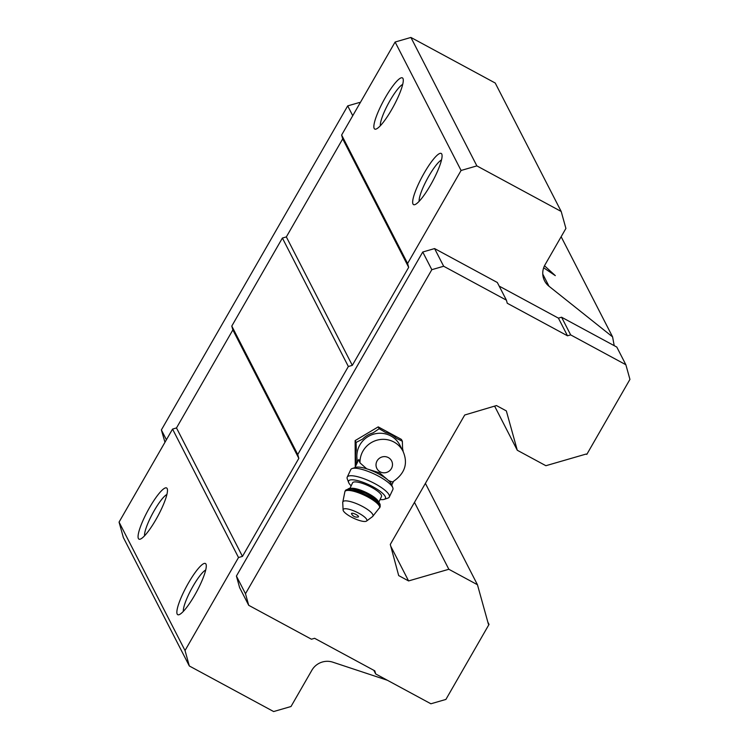 <?xml version="1.0" encoding="UTF-8"?>
<svg xmlns="http://www.w3.org/2000/svg" width="749" height="749" viewBox="0 0 749 749"><rect width="100%" height="100%" fill="white"/><g stroke="black" fill="none" stroke-linecap="round" stroke-linejoin="round"><path stroke-width="1.12" d="M354.932 467.648L358.762 459.549L359.997 462.882L366.701 468.808L379.574 472.834L388.647 480.661L392.485 482.019C404.863 473.845 408.374 463.575 402.999 451.235L399.872 445.14A22.835 22.198 -27.2 0 0 371.485 434.897A22.835 22.198 -27.2 0 0 357.648 461.908M387.411 680.27L332.809 662.182A17.452 16.965 -27.2 0 0 311.874 670.233L291.005 706.513L273.638 711.55L189.319 665.973L123.351 537.529L119.063 522.1L172.551 429.083L176.492 427.941L232.855 329.925L231.787 326.068L282.392 238.051L286.343 236.909L342.705 138.893L341.628 135.035L395.116 42.028L410.911 37.45L495.229 83.027L561.198 211.471L565.907 228.445L545.047 264.734A17.452 16.965 -27.2 0 0 544.579 280.847A17.452 16.965 -27.2 0 0 548.989 286.23L612.598 336.9L614.208 345.663L616.792 347.059L625.864 364.735L629.937 379.387L586.804 454.4L586.149 454.044L545.89 465.709L517.278 450.252L506.343 410.911L496.456 405.565L464.708 415.012L390.285 544.439L398.693 575.588L408.579 580.934L448.838 569.268L477.45 584.735L488.385 624.076L489.031 624.423L487.824 622.073M395.116 42.028L461.084 170.472L476.87 165.894L561.198 211.471M410.911 37.45L476.87 165.894M544.495 265.764L555.309 275.632L543.662 267.796M561.151 236.731L612.598 336.9M494.612 406.117L517.278 450.252M390.791 546.302L408.579 580.934M414.478 502.364L448.838 569.268M425.395 483.377L477.45 584.735M189.319 665.973L185.031 650.544L238.51 557.528L242.461 556.385L298.823 458.369L297.746 454.512L348.36 366.504L352.311 365.353L408.673 267.346L407.596 263.489L461.084 170.472M119.063 522.1L185.031 650.544M177.195 614.096A29.089 5.702 118.4 0 1 188.935 582.16A29.089 5.702 118.4 0 1 206.134 564.559A29.089 5.702 118.4 0 1 196.594 591.804A29.089 5.702 118.4 0 1 179.02 614.714A29.089 5.702 118.4 0 1 177.195 614.096M138.396 538.54A29.089 5.702 118.4 0 1 150.137 506.605A29.089 5.702 118.4 0 1 167.327 489.003A29.089 5.702 118.4 0 1 157.786 516.248A29.089 5.702 118.4 0 1 140.222 539.158A29.089 5.702 118.4 0 1 138.396 538.54M172.551 429.083L238.51 557.528M176.492 427.941L242.461 556.385M232.855 329.925L298.823 458.369M231.787 326.068L297.746 454.512M282.392 238.051L348.36 366.504M286.343 236.909L352.311 365.353M342.705 138.893L408.673 267.346M341.628 135.035L407.596 263.489M374.191 128.482A29.089 5.702 118.4 0 1 385.932 96.537A29.089 5.702 118.4 0 1 403.131 78.945A29.089 5.702 118.4 0 1 393.581 106.189A29.089 5.702 118.4 0 1 376.017 129.09A29.089 5.702 118.4 0 1 374.191 128.482M412.999 204.037A29.089 5.702 118.4 0 1 424.73 172.092A29.089 5.702 118.4 0 1 441.929 154.5A29.089 5.702 118.4 0 1 432.388 181.745A29.089 5.702 118.4 0 1 414.824 204.646A29.089 5.702 118.4 0 1 412.999 204.037M499.199 286.118L558.417 318.138L561.581 317.22L614.208 345.663M489.031 624.423L445.898 699.435L430.9 703.779L375.689 673.941L374.828 670.851L314.599 638.298L311.444 639.215L248.705 605.304L239.624 587.628L236.412 576.056L422.745 252.01L434.589 248.574L497.327 282.495L506.408 300.162L507.26 303.251L567.499 335.805L558.417 318.138M419.159 201.294A24.371 4.775 118.4 0 1 427.248 178.964A24.371 4.775 118.4 0 1 441.498 159.968M380.361 125.738A24.371 4.775 118.4 0 1 388.441 103.409A24.371 4.775 118.4 0 1 402.7 84.412M144.566 535.797A24.371 4.775 118.4 0 1 152.646 513.468A24.371 4.775 118.4 0 1 166.905 494.471M183.365 611.362A24.371 4.775 118.4 0 1 191.454 589.023A24.371 4.775 118.4 0 1 205.703 570.026M166.409 439.757L161.372 429.945L164.967 442.256M161.372 429.945L347.705 105.89L352.751 115.711M347.705 105.89L359.548 102.463L359.932 103.212M359.548 102.463L360.175 102.8M567.499 335.805L570.654 334.887L561.581 317.22M570.654 334.887L625.864 364.735M375.689 673.941L373.826 670.308M248.705 605.304L245.485 593.732L236.412 576.056M245.485 593.732L431.827 269.677L422.745 252.01M431.827 269.677L443.67 266.251L434.589 248.574M443.67 266.251L506.408 300.162M355.26 466.955L355.129 440.609L378.217 426.874L401.398 439.401L402.353 441.245L402.588 448.735A24.08 23.406 -27.2 0 1 403.177 451.581M356.29 464.773L356.346 462.049A24.08 23.406 -27.2 0 1 356.309 449.943L356.075 442.453L362.507 439.157A24.08 23.406 -27.2 0 1 373.152 432.828L379.163 428.718L385.623 432.501A24.08 23.406 -27.2 0 1 396.315 438.277L402.353 441.245M379.163 428.718L378.217 426.874M356.075 442.453L355.129 440.609M369.519 469.782A20.363 5.29 25.3 0 1 386.877 479.173M388.647 480.661A20.363 5.29 25.3 0 1 391.371 484.107L392.785 487.665A23.275 6.039 25.3 0 1 392.869 489.5L389.302 497.027A23.275 6.039 25.3 0 1 387.916 498.104L384.209 499.358A20.363 5.29 25.3 0 1 380.089 499.508M351.159 485.82A20.363 5.29 25.3 0 1 348.659 482.543L347.274 478.883A23.275 6.039 25.3 0 1 347.227 477.122L350.785 469.595A23.275 6.039 25.3 0 1 352.255 468.5L355.906 467.339A20.363 5.29 25.3 0 1 366.701 468.808M351.562 513.814A3.848 1.002 25.3 0 1 355.438 514.198A3.848 1.002 25.3 0 1 358.191 516.95A5.814 5.814 0 0 1 351.562 513.814M351.187 516.979A13.089 3.399 25.3 0 1 343.089 509.985A13.089 3.399 25.3 0 1 356.468 512.035A13.089 3.399 25.3 0 1 366.533 521.07A13.089 3.399 25.3 0 1 351.187 516.979M349.849 488.591L352.554 482.862A16.001 4.157 25.3 0 1 368.798 485.951A16.001 4.157 25.3 0 1 381.484 496.55L378.779 502.27M348.659 482.543A20.363 5.29 25.3 0 1 369.285 484.931A20.363 5.29 25.3 0 1 384.209 499.358M347.227 477.122A23.275 6.039 25.3 0 1 370.849 481.616A23.275 6.039 25.3 0 1 389.302 497.027M352.255 468.5A23.275 6.039 25.3 0 1 367.815 471.29A23.275 6.039 25.3 0 1 392.785 487.665M380.155 471.842A8.295 8.061 -27.2 0 1 380.108 457.808A8.295 8.061 -27.2 0 1 392.495 464.502A8.295 8.061 -27.2 0 1 380.155 471.842M359.997 462.882A22.835 22.198 -27.2 0 1 377.131 440.15A22.835 22.198 -27.2 0 1 402.999 451.235M542.772 274.115L548.989 286.23M343.089 509.985L342.733 502.457A16.665 4.325 25.3 0 1 359.754 505.069A16.665 4.325 25.3 0 1 372.571 516.576L380.052 507.064A19.202 4.981 25.3 0 0 364.829 494.34A19.202 4.981 25.3 0 0 345.345 490.642L348.641 488.657C349.877 487.693 355.466 489.2 365.409 493.188C380.82 501.259 379.5 503.871 380.174 504.667L380.052 507.064M342.733 502.457L344.914 491.55A19.202 4.981 25.3 0 1 364.398 495.258A19.202 4.981 25.3 0 1 379.621 507.972M350.214 488.601A16.001 4.157 25.3 0 1 365.793 492.299A16.001 4.157 25.3 0 1 378.545 501.999M391.746 485.062L393.394 481.579M366.533 521.07L372.571 516.576M344.914 491.55L345.345 490.642"/></g></svg>
